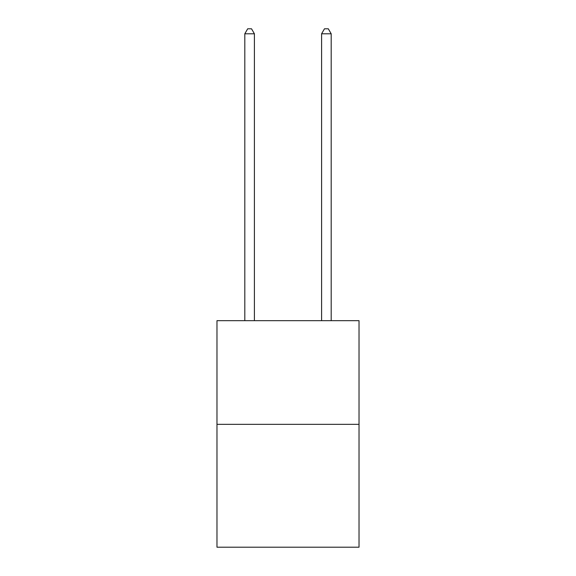 <?xml version="1.0" encoding="UTF-8"?>
<svg xmlns="http://www.w3.org/2000/svg" width="576" height="576" viewBox="0 0 576 576"><rect width="100%" height="100%" fill="white"/><g stroke="black" fill="none" stroke-linecap="round" stroke-linejoin="round"><path stroke-width="0.86" d="M359.028 424.339L359.028 320.674L216.972 320.674L216.972 547.2L359.028 547.2L359.028 424.339L216.972 424.339M254.405 320.674L254.405 33.79L244.807 33.79L244.807 320.674M244.807 33.79L247.687 28.8L251.525 28.8L254.405 33.79M331.193 320.674L331.193 33.79L321.595 33.79L321.595 320.674M321.595 33.79L324.475 28.8L328.313 28.8L331.193 33.79"/></g></svg>
